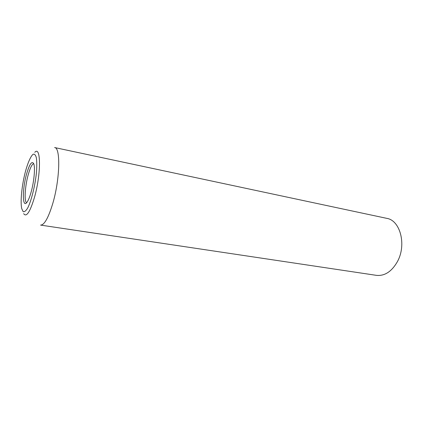 <?xml version="1.0" encoding="UTF-8"?>
<svg xmlns="http://www.w3.org/2000/svg" width="423" height="423" viewBox="0 0 423 423"><rect width="100%" height="100%" fill="white"/><g stroke="black" fill="none" stroke-linecap="round" stroke-linejoin="round"><path stroke-width="0.63" d="M40.566 225.094C44.272 225.126 48.307 218.03 52.674 203.807C59.971 179.553 60.748 147.437 54.62 147.548L386.759 218.353C400.253 220.298 406.783 244.922 397.356 261.726C391.64 271.635 384.666 276.171 376.428 275.352L40.566 225.094M31.17 191.915C34.078 181.583 35.331 167.725 33.777 163.823C31.921 160.497 29.488 164.013 26.48 174.371C22.297 189.25 22.303 208.322 26.765 202.538C28.23 200.708 29.7 197.171 31.17 191.915M33.697 163.601C31.921 164.298 30.07 168.105 28.14 175.027C24.983 186.379 24.079 201.496 26.607 202.717M23.667 213.657C26.406 217.559 30.007 212.135 34.464 197.382C41.168 174.139 40.999 145.301 34.781 152.322M25.581 170.998C21.933 184.396 20.108 201.877 21.758 208.692L23.149 211.648C24.439 212.108 25.972 210.86 27.749 207.905C31.397 200.666 35.093 185.792 36.431 172.727C36.896 166.525 36.875 161.528 36.362 157.737C35.59 154.897 34.469 153.761 33.01 154.326C30.657 156.373 27.95 162.517 25.581 170.998"/></g></svg>

